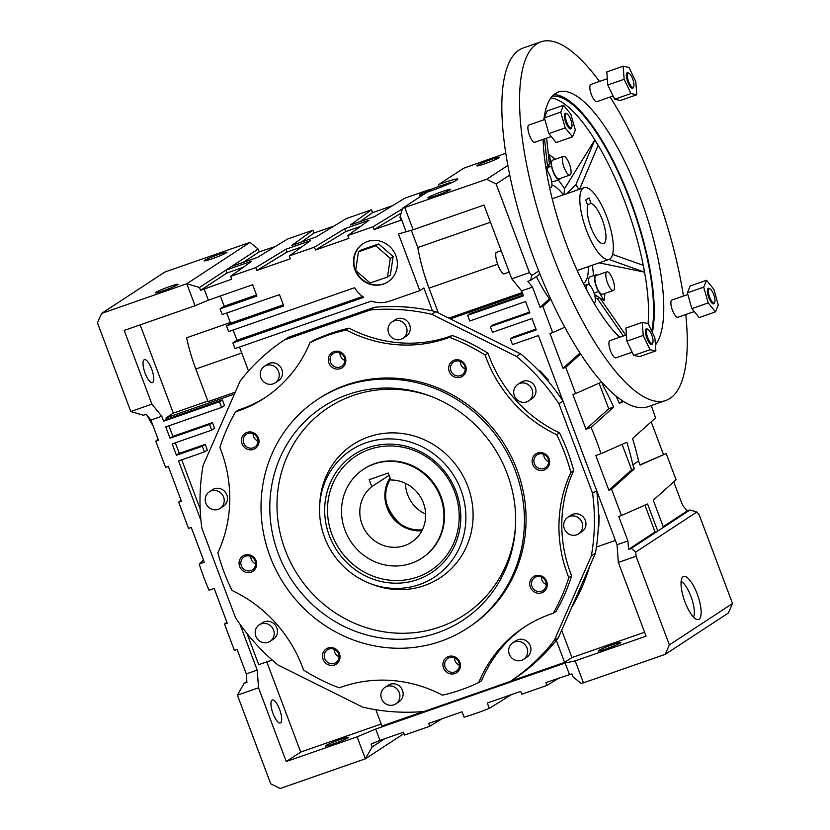 <?xml version="1.0" encoding="UTF-8"?>
<svg xmlns="http://www.w3.org/2000/svg" width="830" height="830" viewBox="0 0 830 830"><rect width="100%" height="100%" fill="white"/><g stroke="black" fill="none" stroke-linecap="round" stroke-linejoin="round"><path stroke-width="1.25" d="M467.632 628.04L469.272 626.972A136.722 129.501 -123.2 0 0 517.028 469.853A136.722 129.501 -123.2 0 0 319.457 398.213L317.828 399.282A136.722 129.501 -123.2 0 0 270.061 556.401A136.722 129.501 -123.2 0 0 467.632 628.04A136.722 129.501 -123.2 0 0 515.399 470.921A136.722 129.501 -123.2 0 0 317.828 399.282M235.544 411.877A189.894 179.871 -123.2 0 0 219.919 447.505A132.925 125.911 56.8 0 1 217.865 552.739A189.894 179.871 -123.2 0 0 223.996 571.953A189.894 179.871 -123.2 0 0 232.058 590.483A132.925 125.911 56.8 0 1 303.583 670.08A189.894 179.871 -123.2 0 0 339.263 687.842A132.925 125.911 56.8 0 1 442.473 695.177A189.894 179.871 -123.2 0 0 478.754 682.53A132.925 125.911 56.8 0 1 524.342 627.086A132.925 125.911 56.8 0 1 553.185 613.308L556.038 611.44A189.894 179.871 -123.2 0 0 571.652 575.812A132.925 125.911 56.8 0 1 573.706 470.579A189.894 179.871 -123.2 0 0 567.585 451.364A189.894 179.871 -123.2 0 0 559.524 432.835A132.925 125.911 56.8 0 1 487.999 353.238A189.894 179.871 -123.2 0 0 452.309 335.476A132.925 125.911 56.8 0 1 349.098 328.14A189.894 179.871 -123.2 0 0 312.817 340.788L309.964 342.655A132.925 125.911 56.8 0 1 264.376 398.099A132.925 125.911 56.8 0 1 235.544 411.877L238.397 410.01A132.925 125.911 56.8 0 0 265.797 397.155M571.652 575.812L568.799 577.68A132.925 125.911 56.8 0 1 570.853 472.446A189.894 179.871 -123.2 0 0 564.732 453.232A189.894 179.871 -123.2 0 0 556.671 434.702A132.925 125.911 56.8 0 1 485.145 355.105L487.999 353.238M570.853 472.446L573.706 470.579M588.377 266.596A52.415 16.351 -109.2 0 1 583.625 283.372A52.415 16.351 -109.2 0 1 583.397 283.518M381.209 724.009L300.699 752.063L286.236 761.535L357.108 736.843L375.7 729.051L565.147 663.046L575.19 660.867L646.062 636.174L618.34 562.429L617.022 544.739L538.4 335.559L512.504 344.585L510.367 338.91L536.263 329.894L531.999 318.544L492.481 332.311L490.343 326.647L529.872 312.869L525.608 301.529L469.728 320.992L467.591 315.327L523.471 295.854L521.603 290.894L511.737 278.797L529.447 272.624L531.802 275.508L530.536 280.384L538.795 274.979L539.552 273.039M530.536 280.384L527.807 281.339L532.507 287.087L540.102 307.297L549.45 298.904A82.035 25.595 -109.2 0 1 536.377 276.556M549.45 298.904L550.508 298.53M153.073 425.873A78.238 24.412 -109.2 0 1 147.242 415.602M218.829 254.416A12.149 0.892 159.4 0 1 226.943 252.279A12.149 0.892 159.4 0 1 212.314 258.69A12.149 0.892 159.4 0 1 204.19 260.828A12.149 0.892 159.4 0 1 218.829 254.416M442.525 191.471A12.149 0.892 159.4 0 1 450.649 189.323A12.149 0.892 159.4 0 1 436.009 195.735A12.149 0.892 159.4 0 1 427.896 197.882A12.149 0.892 159.4 0 1 442.525 191.471M491.422 159.443A12.149 0.892 159.4 0 1 499.536 157.306A12.149 0.892 159.4 0 1 484.907 163.718A12.149 0.892 159.4 0 1 476.783 165.855A12.149 0.892 159.4 0 1 491.422 159.443M169.932 286.443A12.149 0.892 159.4 0 1 178.056 284.296A12.149 0.892 159.4 0 1 163.417 290.708A12.149 0.892 159.4 0 1 155.303 292.845A12.149 0.892 159.4 0 1 169.932 286.443M612.831 644.568A12.149 0.892 159.4 0 1 620.954 642.42A12.149 0.892 159.4 0 1 606.315 648.832A12.149 0.892 159.4 0 1 598.202 650.969A12.149 0.892 159.4 0 1 612.831 644.568M340.248 739.53A12.149 0.892 159.4 0 1 348.361 737.393A12.149 0.892 159.4 0 1 333.722 743.805A12.149 0.892 159.4 0 1 325.609 745.942A12.149 0.892 159.4 0 1 340.248 739.53M241.343 565.79A7.678 7.273 -123.2 0 0 252.434 569.805A7.678 7.273 -123.2 0 0 255.111 560.987A7.678 7.273 -123.2 0 0 244.02 556.961A7.678 7.273 -123.2 0 0 241.343 565.79M256.024 560.789A9.12 8.632 56.8 0 1 251.044 572.15A9.12 8.632 56.8 0 1 239.663 566.485A9.12 8.632 56.8 0 1 244.643 555.135A9.12 8.632 56.8 0 1 256.024 560.789M250.712 556.401A7.678 7.273 -123.2 0 0 255.619 563.892M243.74 443.033A7.678 7.273 -123.2 0 0 254.831 447.059A7.678 7.273 -123.2 0 0 257.507 438.24A7.678 7.273 -123.2 0 0 246.417 434.215A7.678 7.273 -123.2 0 0 243.74 443.033M258.421 438.043A9.12 8.632 56.8 0 1 253.441 449.404A9.12 8.632 56.8 0 1 242.059 443.739A9.12 8.632 56.8 0 1 247.039 432.378A9.12 8.632 56.8 0 1 258.421 438.043M253.109 433.654A7.678 7.273 -123.2 0 0 258.016 441.145M330.558 362.285A7.678 7.273 -123.2 0 0 341.649 366.31A7.678 7.273 -123.2 0 0 344.336 357.491A7.678 7.273 -123.2 0 0 333.235 353.466A7.678 7.273 -123.2 0 0 330.558 362.285M345.239 357.294A9.12 8.632 56.8 0 1 340.259 368.655A9.12 8.632 56.8 0 1 328.877 362.99A9.12 8.632 56.8 0 1 333.857 351.63A9.12 8.632 56.8 0 1 345.239 357.294M339.937 352.906A7.678 7.273 -123.2 0 0 344.834 360.396M450.949 370.844A7.678 7.273 -123.2 0 0 462.04 374.87A7.678 7.273 -123.2 0 0 464.717 366.051A7.678 7.273 -123.2 0 0 453.626 362.025A7.678 7.273 -123.2 0 0 450.949 370.844M465.62 365.854A9.12 8.632 56.8 0 1 460.64 377.204A9.12 8.632 56.8 0 1 449.269 371.55A9.12 8.632 56.8 0 1 454.249 360.189A9.12 8.632 56.8 0 1 465.62 365.854M460.318 361.465A7.678 7.273 -123.2 0 0 465.225 368.956M534.375 463.69A7.678 7.273 -123.2 0 0 545.466 467.715A7.678 7.273 -123.2 0 0 548.153 458.897A7.678 7.273 -123.2 0 0 537.062 454.871A7.678 7.273 -123.2 0 0 534.375 463.69M549.055 458.7A9.12 8.632 56.8 0 1 544.075 470.05A9.12 8.632 56.8 0 1 532.704 464.395A9.12 8.632 56.8 0 1 537.684 453.035A9.12 8.632 56.8 0 1 549.055 458.7M543.754 454.311A7.678 7.273 -123.2 0 0 548.661 461.802M531.978 586.447A7.678 7.273 -123.2 0 0 543.079 590.462A7.678 7.273 -123.2 0 0 545.756 581.643A7.678 7.273 -123.2 0 0 534.665 577.618A7.678 7.273 -123.2 0 0 531.978 586.447M546.659 581.446A9.12 8.632 56.8 0 1 541.679 592.807A9.12 8.632 56.8 0 1 530.308 587.142A9.12 8.632 56.8 0 1 535.288 575.792A9.12 8.632 56.8 0 1 546.659 581.446M541.357 577.058A7.678 7.273 -123.2 0 0 546.264 584.548M445.16 667.185A7.678 7.273 -123.2 0 0 456.251 671.211A7.678 7.273 -123.2 0 0 458.938 662.392A7.678 7.273 -123.2 0 0 447.847 658.366A7.678 7.273 -123.2 0 0 445.16 667.185M459.841 662.195A9.12 8.632 56.8 0 1 454.861 673.555A9.12 8.632 56.8 0 1 443.49 667.891A9.12 8.632 56.8 0 1 448.459 656.53A9.12 8.632 56.8 0 1 459.841 662.195M454.539 657.806A7.678 7.273 -123.2 0 0 459.447 665.297M324.779 658.636A7.678 7.273 -123.2 0 0 335.87 662.651A7.678 7.273 -123.2 0 0 338.547 653.833A7.678 7.273 -123.2 0 0 327.456 649.807A7.678 7.273 -123.2 0 0 324.779 658.636M339.449 653.635A9.12 8.632 56.8 0 1 334.469 664.996A9.12 8.632 56.8 0 1 323.098 659.331A9.12 8.632 56.8 0 1 328.078 647.981A9.12 8.632 56.8 0 1 339.449 653.635M334.148 649.257A7.678 7.273 -123.2 0 0 339.055 656.748M209.305 491.858L212.563 489.721A9.877 9.358 56.8 0 1 214.503 488.766A9.877 9.358 56.8 0 1 226.372 493.85A9.877 9.358 56.8 0 1 223.384 506.248L220.126 508.385A9.877 9.358 56.8 0 1 218.176 509.34A9.877 9.358 56.8 0 1 206.317 504.256A9.877 9.358 56.8 0 1 209.305 491.858A9.877 9.358 56.8 0 1 211.245 490.904A9.877 9.358 56.8 0 1 223.114 495.987A9.877 9.358 56.8 0 1 220.126 508.385M259.282 624.824L262.539 622.687A9.877 9.358 56.8 0 1 264.48 621.732A9.877 9.358 56.8 0 1 276.349 626.816A9.877 9.358 56.8 0 1 273.361 639.204L270.103 641.341A9.877 9.358 56.8 0 1 268.152 642.296A9.877 9.358 56.8 0 1 256.294 637.212A9.877 9.358 56.8 0 1 259.282 624.824A9.877 9.358 56.8 0 1 261.222 623.859A9.877 9.358 56.8 0 1 273.091 628.943A9.877 9.358 56.8 0 1 270.103 641.341M384.975 687.354L388.233 685.227A9.877 9.358 56.8 0 1 390.183 684.262A9.877 9.358 56.8 0 1 402.042 689.346A9.877 9.358 56.8 0 1 399.054 701.744L395.796 703.882A9.877 9.358 56.8 0 1 393.856 704.836A9.877 9.358 56.8 0 1 381.987 699.752A9.877 9.358 56.8 0 1 384.975 687.354A9.877 9.358 56.8 0 1 386.925 686.4A9.877 9.358 56.8 0 1 398.784 691.483A9.877 9.358 56.8 0 1 395.796 703.882M512.764 642.835L516.021 640.698A9.877 9.358 56.8 0 1 517.972 639.743A9.877 9.358 56.8 0 1 529.831 644.827A9.877 9.358 56.8 0 1 526.843 657.225L523.585 659.362A9.877 9.358 56.8 0 1 521.634 660.317A9.877 9.358 56.8 0 1 509.776 655.233A9.877 9.358 56.8 0 1 512.764 642.835A9.877 9.358 56.8 0 1 514.714 641.88A9.877 9.358 56.8 0 1 526.573 646.964A9.877 9.358 56.8 0 1 523.585 659.362M567.782 517.339L571.04 515.202A9.877 9.358 56.8 0 1 572.99 514.247A9.877 9.358 56.8 0 1 584.849 519.331A9.877 9.358 56.8 0 1 581.861 531.729L578.603 533.856A9.877 9.358 56.8 0 1 576.663 534.821A9.877 9.358 56.8 0 1 564.794 529.727A9.877 9.358 56.8 0 1 567.782 517.339A9.877 9.358 56.8 0 1 569.733 516.385A9.877 9.358 56.8 0 1 581.591 521.468A9.877 9.358 56.8 0 1 578.603 533.856M517.806 384.373L521.064 382.246A9.877 9.358 56.8 0 1 523.014 381.281A9.877 9.358 56.8 0 1 534.873 386.365A9.877 9.358 56.8 0 1 531.885 398.763L528.627 400.9A9.877 9.358 56.8 0 1 526.687 401.855A9.877 9.358 56.8 0 1 514.818 396.771A9.877 9.358 56.8 0 1 517.806 384.373A9.877 9.358 56.8 0 1 519.756 383.419A9.877 9.358 56.8 0 1 531.615 388.502A9.877 9.358 56.8 0 1 528.627 400.9M392.113 321.843L395.37 319.706A9.877 9.358 56.8 0 1 397.311 318.751A9.877 9.358 56.8 0 1 409.18 323.835A9.877 9.358 56.8 0 1 406.192 336.223L402.934 338.36A9.877 9.358 56.8 0 1 400.983 339.314A9.877 9.358 56.8 0 1 389.125 334.231A9.877 9.358 56.8 0 1 392.113 321.843A9.877 9.358 56.8 0 1 394.053 320.878A9.877 9.358 56.8 0 1 405.922 325.972A9.877 9.358 56.8 0 1 402.934 338.36M264.324 366.362L267.582 364.225A9.877 9.358 56.8 0 1 269.532 363.27A9.877 9.358 56.8 0 1 281.391 368.354A9.877 9.358 56.8 0 1 278.403 380.752L275.145 382.879A9.877 9.358 56.8 0 1 273.195 383.844A9.877 9.358 56.8 0 1 261.336 378.76A9.877 9.358 56.8 0 1 264.324 366.362A9.877 9.358 56.8 0 1 266.264 365.408A9.877 9.358 56.8 0 1 278.133 370.491A9.877 9.358 56.8 0 1 275.145 382.879M681.119 581.446A19.754 6.163 -109.2 0 1 691.463 597.849A19.754 6.163 -109.2 0 1 693.548 617.126M699.088 619.242A22.784 7.107 -109.2 0 1 698.59 619.491A22.784 7.107 -109.2 0 1 684.677 601.148A22.784 7.107 -109.2 0 1 683.09 576.705A22.784 7.107 -109.2 0 1 683.598 576.456A22.784 7.107 -109.2 0 1 697.511 594.799A22.784 7.107 -109.2 0 1 699.088 619.242M437.908 186.812L439.07 184.333A22.784 1.681 159.4 0 1 442.566 183.088A22.784 1.681 159.4 0 1 457.787 179.073A22.784 1.681 159.4 0 1 430.345 191.097A22.784 1.681 159.4 0 1 427.025 192.228L402.488 208.288L486.66 179.28L496.133 183.99L529.447 272.624M383.419 284.078A22.784 21.58 56.8 0 1 356.039 272.344A22.784 21.58 56.8 0 1 362.938 243.74A22.784 21.58 56.8 0 1 367.431 241.53A22.784 21.58 56.8 0 1 394.8 253.264A22.784 21.58 56.8 0 1 387.911 281.868A22.784 21.58 56.8 0 1 383.419 284.078M363.146 243.605A22.784 21.58 -123.2 0 0 355.676 270.393M355.707 270.476A22.784 21.58 -123.2 0 0 383.823 283.808A22.784 21.58 -123.2 0 0 388.108 281.733M273.049 713.613A12.149 3.787 -109.2 0 1 272.313 700.001A12.149 3.787 -109.2 0 1 279.575 709.349A12.149 3.787 -109.2 0 1 280.312 722.961A12.149 3.787 -109.2 0 1 273.049 713.613M145.126 373.261A12.149 3.787 -109.2 0 1 144.379 359.649A12.149 3.787 -109.2 0 1 151.641 368.997A12.149 3.787 -109.2 0 1 152.378 382.609A12.149 3.787 -109.2 0 1 145.126 373.261M431.268 396.47A123.95 117.404 -123.2 0 0 308.802 423.995A123.95 117.404 -123.2 0 0 285.198 550A123.95 117.404 -123.2 0 0 414.73 632.616A123.95 117.404 -123.2 0 0 515.555 525.172M507.223 473.774A127.613 120.869 56.8 0 1 515.492 526.562A127.613 120.869 56.8 0 1 412.292 638.519A127.613 120.869 56.8 0 1 278.247 553.548A127.613 120.869 56.8 0 1 303.023 423.321A127.613 120.869 56.8 0 1 429.961 395.972A127.613 120.869 56.8 0 1 507.223 473.774M460.878 489.918A75.955 71.951 -123.2 0 0 381.084 439.34A75.955 71.951 -123.2 0 0 319.664 505.978A75.955 71.951 -123.2 0 0 324.582 537.404A75.955 71.951 -123.2 0 0 370.564 583.708A75.955 71.951 -123.2 0 0 446.125 567.429A75.955 71.951 -123.2 0 0 460.878 489.918M370.564 583.708L373.168 584.683A79.618 75.416 -123.2 0 0 452.371 567.627A79.618 75.416 -123.2 0 0 467.83 486.37A79.618 75.416 -123.2 0 0 384.197 433.353A79.618 75.416 -123.2 0 0 319.809 503.208L319.664 505.978M332.01 534.624A68.361 64.75 -123.2 0 0 417.324 577.078A68.361 64.75 -123.2 0 0 454.674 491.889A68.361 64.75 -123.2 0 0 369.35 449.445A68.361 64.75 -123.2 0 0 332.01 534.624M456.106 491.578A70.643 66.908 56.8 0 1 417.521 579.599A70.643 66.908 56.8 0 1 329.354 535.744A70.643 66.908 56.8 0 1 367.949 447.712A70.643 66.908 56.8 0 1 456.106 491.578M421.858 558.144L422.47 557.739A53.172 50.36 -123.2 0 0 441.041 496.641A53.172 50.36 -123.2 0 0 364.214 468.784L363.602 469.178A53.172 50.36 56.8 0 1 374.071 464.022A53.172 50.36 56.8 0 1 437.95 491.402A53.172 50.36 56.8 0 1 421.858 558.144A53.172 50.36 56.8 0 1 411.389 563.29A53.172 50.36 56.8 0 1 347.511 535.921A53.172 50.36 56.8 0 1 363.602 469.178M226.818 622.075L224.515 624.15L234.382 650.388L237.1 649.434L246.303 673.898L257.196 670.101L258.524 687.79L286.236 761.535M361.309 249.954L378.625 243.927L393.14 256.512L390.349 275.124L387.496 276.992L390.287 258.379L375.772 245.794L358.456 251.822L361.309 249.954M375.772 245.794L378.625 243.927M390.287 258.379L393.14 256.512M358.456 251.822L355.665 270.435L370.18 283.02L387.496 276.992M451.987 182.517L450.13 182.559L432.814 188.586L419.679 194.542L420.426 196.544M419.679 194.542L423.601 194.459M275.363 246.5L259.209 251.874L258.151 249.042L231.663 266.389L257.487 257.383L287.657 239.009L312.869 230.221L291.704 245.473L316.095 236.965L346.266 218.591L371.477 209.803L350.312 225.044L374.704 216.547L404.874 198.173L430.085 189.385L428.456 190.568M420.374 196.388L417.365 198.546M231.663 266.389L199.47 287.471L200.538 290.303L231.684 279.202L230.616 276.369L251.781 261.128L225.957 270.124L227.026 272.956L200.538 290.303M402.332 208.901L373.044 226.746L347.832 235.533L368.997 220.282L344.606 228.79L314.435 247.164L289.224 255.951L310.389 240.71L285.997 249.208L255.827 267.582L230.616 276.369M505.792 153.26L463.607 168.262L439.07 184.333M507.856 165.398L486.66 179.28M401.253 213.051L374.112 229.578L401.025 220.199L399.967 217.367L402.488 208.288M362.575 296.507L236.975 340.269L232.898 342.935L363.748 297.348A30.378 28.78 56.8 0 1 354.576 287.709L228.634 331.585L226.507 325.92L283.746 305.969L279.482 294.629L222.243 314.57L220.106 308.895L256.906 296.082L252.642 284.732L208.34 300.17L204.076 288.819M432.492 310.897L423.871 287.979L419.804 290.645L389.81 301.093A30.378 28.78 56.8 0 1 371.332 301.124L235.035 348.61L232.898 342.935M226.507 325.92L230.574 323.244L283.331 304.869M220.106 308.895L224.183 306.229L256.491 294.972M230.574 323.244L226.725 313.003M224.183 306.229L220.334 295.988M248.512 370.969L239.517 347.044M400.994 306.747L400.963 306.768A12.149 11.516 56.8 0 1 400.994 306.747A203.568 192.819 56.8 0 1 412.635 307.577A12.149 11.516 56.8 0 1 412.842 307.712M438.313 312.879L429.017 288.145A75.955 23.697 -109.2 0 1 417.812 247.537L490.468 222.222M411.275 230.159L417.812 247.537M511.737 278.797L484.014 205.062L413.143 229.754L398.473 233.925L419.804 290.645M501.175 250.702L496.06 252.486A12.149 3.787 70.8 0 0 497.689 264.345A12.149 3.787 70.8 0 0 503.841 273.973L509.215 272.105M522.236 292.554L448.854 318.129M450.327 318.855L522.651 293.664M235.253 392.165L208.071 401.637L195.807 369.018A71.401 22.275 -109.2 0 1 186.605 337.769L230.315 322.538M158.053 439.132L155.75 441.207L158.478 440.263L150.884 420.053L146.184 414.295L143.455 415.239L130.787 411.524L151.911 404.158L161.788 416.255L163.655 421.215L219.535 401.741L221.662 407.416L224.515 405.548L222.388 399.873L166.508 419.347L165.969 417.926L173.304 413.122L207.863 401.087M165.969 417.926L234.413 394.084M173.304 413.122L140.135 324.862M540.102 307.297L542.83 306.353L550.809 299.184M653.283 500.241L663.471 527.33L657.765 531.065L647.576 503.976L621.452 515.523L611.596 489.285L634.369 468.815L632.865 464.821L638.571 461.086L640.075 465.08L666.189 453.533L676.056 479.771L653.283 500.241M564.805 327.228L552.697 332.581L542.83 306.353M601.698 382.028L575.615 393.565L565.749 367.327L580.627 353.964M604.551 385.162L603.244 386.012L601.781 382.122M585.949 429.255L608.722 408.785L613.629 407.074L591.095 427.46L585.949 429.255L572.887 394.52L575.615 393.565M552.697 332.581L549.968 333.536L563.03 368.281L580.014 353.009M563.03 368.281L565.749 367.327M639.992 464.862L666.189 453.533M655.036 532.02L628.549 549.367L631.277 548.412L657.765 531.065L655.036 532.02L644.941 505.138M617.022 544.739L627.926 540.942L618.734 516.478L621.452 515.523M591.095 427.46A294.712 279.16 56.8 0 1 600.962 453.699L595.805 455.494L608.867 490.24L631.64 469.77L634.369 468.815M608.867 490.24L611.596 489.285M619.159 402.955L623.133 401.201M608.722 408.785L599.094 383.18M623.569 401.471L619.336 403.339A294.712 279.16 -123.2 0 0 615.891 395.9M663.471 454.487L651.197 421.837M631.277 548.412L635.749 552.043L636.06 556.256L669.374 644.889L732.527 603.524L699.213 514.89L696.868 512.017L689.948 509.983L687.23 510.938L682.519 505.18L673.753 481.836M651.249 405.569A294.712 279.16 56.8 0 1 655.555 417.947L632.553 438.499A294.712 279.16 -123.2 0 1 638.571 461.086M603.244 386.012A294.712 279.16 56.8 0 1 613.629 407.074M627.926 540.942L628.549 549.367M631.64 469.77L622.085 444.341M521.603 290.894L532.507 287.087M600.962 453.699L626.847 442.234A294.712 279.16 56.8 0 1 632.865 464.821M180.982 500.117L178.678 502.192L188.535 528.42L191.263 527.475L204.325 562.221L199.169 564.016A294.712 279.16 56.8 0 0 209.036 590.244L214.182 588.449L227.244 623.195L224.515 624.15M178.678 502.192L181.397 501.237L168.345 466.491L165.616 467.446L155.75 441.207M246.863 681.523L244.196 683.266L246.925 682.322L246.303 673.898M199.169 564.016L203.526 560.115M243.149 267.343L227.026 272.956M301.757 246.925L287.066 252.04L256.895 270.414L290.293 258.784L289.224 255.951M287.066 252.04L285.997 249.208M256.895 270.414L255.827 267.582M333.961 226.082L313.937 233.064L301.404 242.09M313.937 233.064L312.869 230.221M392.569 205.664L372.546 212.646L360.002 221.672M372.546 212.646L371.477 209.803M374.112 229.578L373.044 226.746M360.365 226.497L345.674 231.622L315.504 249.996L348.89 238.366L347.832 235.533M345.674 231.622L344.606 228.79M315.504 249.996L314.435 247.164M259.209 251.874L243.19 262.363M375.7 729.051L379.964 740.402L403.473 732.205L404.542 735.048L429.753 726.26L442.058 718.77M511.664 694.513L489.316 708.364L487.303 703L520.69 691.369L521.759 694.202L546.97 685.424L559.275 677.923M575.19 660.867L583.449 682.841L581.062 683.37L572.876 676.709L571.808 673.877L545.901 682.582L546.97 685.424M489.316 708.364A294.712 279.16 56.8 0 1 464.095 717.151L462.082 711.787L428.695 723.418L429.753 726.26M379.964 740.402L371.114 744.105L372.182 746.938L365.376 758.817L280.187 788.5L270.705 783.779L237.39 695.146L244.196 683.266M384.684 738.752L372.182 746.938M565.147 663.046L569.422 674.396M687.23 510.938L663.212 526.666M644.588 632.253L571.932 657.567L564.597 662.371L510.543 681.202M423.456 711.538L381.966 726.001L375.845 709.733M300.699 752.063L266.804 661.873M272.157 660.006L258.721 664.685L247.008 633.508M200.175 508.915L181.718 459.83M221.662 407.416L165.782 426.89L170.046 438.23L172.899 436.362L212.428 422.595L214.555 428.27L211.702 430.137L172.184 443.905L176.448 455.245L179.301 453.377L205.197 444.361L207.324 450.036L204.471 451.904L178.575 460.92L200.953 520.452M239.932 624.16L257.196 670.101M551.95 185.017A52.415 16.351 -109.2 0 1 563.383 194.874M509.745 175.078L496.133 183.99M130.787 411.524L97.473 322.891L101.623 313.429L186.802 283.746L199.47 287.471M510.066 681.513L514.144 678.847A204.709 193.898 -123.2 0 0 558.393 637.689L595.442 553.174A204.709 193.898 -123.2 0 0 596.666 490.623L563.01 401.087A204.709 193.898 -123.2 0 0 520.483 353.767L435.843 311.655A204.709 193.898 -123.2 0 0 374.486 307.287L288.435 337.271L284.358 339.937L370.408 309.964A204.709 193.898 56.8 0 1 431.766 314.321L516.416 356.433A204.709 193.898 56.8 0 1 558.932 403.754L592.589 493.29A204.709 193.898 56.8 0 1 591.365 555.851L554.316 640.355A204.709 193.898 56.8 0 1 510.066 681.513L424.016 711.486A204.709 193.898 56.8 0 1 362.658 707.129L278.019 665.017A204.709 193.898 56.8 0 1 235.492 617.696L201.835 528.16A204.709 193.898 56.8 0 1 203.06 465.599L240.109 381.095A204.709 193.898 56.8 0 1 284.358 339.937M478.754 682.53L481.608 680.662A132.925 125.911 56.8 0 1 525.774 626.162M554.316 640.355L558.393 637.689M591.365 555.851L595.442 553.174M592.589 493.29L596.666 490.623M558.932 403.754L563.01 401.087M516.416 356.433L520.483 353.767M431.766 314.321L435.843 311.655M370.408 309.964L374.486 307.287M559.524 432.835L556.671 434.702M452.309 335.476L449.455 337.343A132.925 125.911 56.8 0 1 346.245 330.008L349.098 328.14M485.145 355.105A189.894 179.871 -123.2 0 0 449.455 337.343M346.245 330.008A189.894 179.871 -123.2 0 0 309.964 342.655M538.66 370.616A12.149 11.516 56.8 0 1 540.216 371.052L539.51 371.518M540.216 371.052A203.568 192.819 56.8 0 1 548.288 380.026L547.572 380.503M548.288 380.026A12.149 11.516 56.8 0 1 548.578 381.696M598.451 514.009A12.149 11.516 56.8 0 1 599.011 514.984L598.472 515.337M599.011 514.984A203.568 192.819 56.8 0 1 598.783 526.853L598.285 527.175M598.783 526.853A12.149 11.516 56.8 0 1 598.264 527.631M589.591 566.527A194.448 184.187 56.8 0 1 571.683 607.384M553.185 613.308A189.894 179.871 -123.2 0 0 568.799 577.68M615.404 540.423L596.428 547.032M561.661 630.24L571.932 657.567M556.318 640.324L564.597 662.371M535.973 329.116L513.22 337.042L510.367 338.91M529.582 312.101L493.196 324.779L490.343 326.647M523.18 295.086L470.444 313.46L467.591 315.327M172.899 436.362L168.926 425.79M179.301 453.377L175.327 442.805M236.975 340.269L233.126 330.029M205.197 444.361L202.344 446.229L204.471 451.904M176.448 455.245L202.344 446.229M212.428 422.595L209.575 424.462L211.702 430.137M170.046 438.23L209.575 424.462M150.884 420.053L161.788 416.255M258.524 687.79L237.39 695.146M636.06 556.256L618.34 562.429M669.374 644.889L665.224 654.351L583.449 682.841M404.874 207.77L413.143 229.754M222.388 399.873L219.535 401.741M403.982 733.544L365.376 758.817L357.108 736.843M101.623 313.429L164.776 272.064L249.965 242.381L186.802 283.746L195.071 305.731L124.189 330.423L151.911 404.158M696.868 512.017L635.749 552.043M689.948 509.983L663.471 527.33M732.527 603.524L728.377 612.997L665.224 654.351M538.732 270.974L531.802 275.508M405.974 231.311L400.382 216.423M258.151 249.042L249.965 242.381M208.34 300.17L195.071 305.731M163.655 421.215L166.508 419.347M390.878 480.01A34.186 32.38 56.8 0 1 423.871 504.329A34.186 32.38 56.8 0 1 411.462 542.249A34.186 32.38 56.8 0 1 404.729 545.569A34.186 32.38 56.8 0 1 364.339 529.239A34.186 32.38 56.8 0 1 371.788 486.66L369.174 479.688L388.253 473.038L390.878 480.01M422.397 529.748A32.982 31.239 56.8 0 1 387.88 507.773A32.982 31.239 56.8 0 1 390.484 478.972M421.858 530.806A34.186 32.38 56.8 0 1 389.955 513.791A34.186 32.38 56.8 0 1 390.027 477.769M425.634 514.092A32.982 31.239 56.8 0 1 407.665 494.805A32.982 31.239 56.8 0 1 405.486 483.319M389.114 475.32L371.788 486.66M583.262 188.068A37.983 11.848 -109.2 0 1 584.092 187.653A37.983 11.848 -109.2 0 1 607.28 218.228A37.983 11.848 -109.2 0 1 609.915 258.97A37.983 11.848 -109.2 0 1 609.085 259.385A37.983 11.848 -109.2 0 1 585.887 228.81A37.983 11.848 -109.2 0 1 583.262 188.068M591.064 203.423A21.269 6.64 -109.2 0 1 603.306 222.689A21.269 6.64 -109.2 0 1 604.053 243.377A21.269 6.64 -109.2 0 1 603.586 243.605A21.269 6.64 -109.2 0 1 591.707 229.339A21.269 6.64 -109.2 0 1 587.806 205.56L585.731 200.051L588.999 197.924L591.064 203.423L587.474 204.678M685.788 314.518A189.894 59.252 -109.2 0 1 670.028 398.41A189.894 59.252 -109.2 0 1 665.878 400.465A189.894 59.252 -109.2 0 1 549.917 247.589A189.894 59.252 -109.2 0 1 536.771 43.876A189.894 59.252 -109.2 0 1 540.921 41.822A189.894 59.252 -109.2 0 1 599.447 81.465M610.102 97.058A189.894 59.252 -109.2 0 1 683.422 296.04M665.878 400.465L648.157 406.638A189.894 59.252 -109.2 0 1 532.196 253.762A189.894 59.252 -109.2 0 1 519.051 50.049A189.894 59.252 -109.2 0 1 523.211 47.995L540.921 41.822M552.386 96.124A135.207 42.185 -109.2 0 1 623.838 184.966A135.207 42.185 -109.2 0 1 651.737 331.212M550.923 97.919A135.207 42.185 -109.2 0 1 617.748 184.229A135.207 42.185 -109.2 0 1 648.054 323.565M543.816 119.831A136.722 42.662 -109.2 0 1 555.426 93.51A136.722 42.662 -109.2 0 1 558.414 92.037A136.722 42.662 -109.2 0 1 639.038 194.417A136.722 42.662 -109.2 0 1 655.43 344.979M553.963 94.61A136.722 42.662 -109.2 0 1 625.415 187.476A136.722 42.662 -109.2 0 1 652.359 332.529M604.894 293.436L604.219 300.719L599.872 298.001M598.233 296.891L594.415 294.318M592.392 265.206A71.328 22.254 -109.2 0 1 593.45 275.695M612.623 254.426L643.229 265.33L644.516 272.136L599.136 262.851M558.206 179.934A71.328 22.254 -109.2 0 1 564.493 188.721L594.809 139.907L598.139 145.375L579.589 189.23M548.651 156.829L549.346 154.712L555.229 159.256M565.074 156.849A9.877 3.081 -109.2 0 1 570.303 166.778A9.877 3.081 -109.2 0 1 569.992 175.026A9.877 3.081 -109.2 0 1 568.426 174.549A9.877 3.081 -109.2 0 1 563.186 164.631A9.877 3.081 -109.2 0 1 563.497 156.372A9.877 3.081 -109.2 0 1 565.074 156.849M569.992 175.026L559.088 178.824A9.877 3.081 -109.2 0 1 557.521 178.346A9.877 3.081 -109.2 0 1 552.282 168.428A9.877 3.081 -109.2 0 1 552.593 160.18L563.497 156.372M608.463 272.292A9.877 3.081 -109.2 0 1 613.692 282.221A9.877 3.081 -109.2 0 1 613.391 290.469A9.877 3.081 -109.2 0 1 611.814 289.992A9.877 3.081 -109.2 0 1 606.585 280.073A9.877 3.081 -109.2 0 1 606.886 271.825A9.877 3.081 -109.2 0 1 608.463 272.292M613.391 290.469L602.487 294.266A9.877 3.081 -109.2 0 1 600.91 293.799A9.877 3.081 -109.2 0 1 595.681 283.87A9.877 3.081 -109.2 0 1 595.992 275.622L606.886 271.825M586.924 290.386A9.877 3.081 -109.2 0 1 587.744 284.368A9.877 3.081 -109.2 0 1 589.31 284.835A9.877 3.081 -109.2 0 1 594.55 294.764A9.877 3.081 -109.2 0 1 594.239 303.012A9.877 3.081 -109.2 0 1 594.01 303.064M546.161 169.59A9.877 3.081 -109.2 0 1 551.224 179.591A9.877 3.081 -109.2 0 1 550.84 187.57A9.877 3.081 -109.2 0 1 549.512 187.269M630.219 74.378A7.48 2.334 -109.2 0 1 633.28 80.8A7.48 2.334 -109.2 0 1 633.705 86.662A7.48 2.334 -109.2 0 1 631.091 86.113A7.48 2.334 -109.2 0 1 627.511 77.387A7.48 2.334 -109.2 0 1 629.057 73.32A7.48 2.334 -109.2 0 1 630.219 74.378M629.057 73.32L628.206 72.853A8.248 2.573 70.8 0 0 626.515 77.335A8.248 2.573 70.8 0 0 630.458 86.943A8.248 2.573 70.8 0 0 633.332 87.555L633.705 86.662M613.059 96.031L596.853 101.675A9.12 2.843 -109.2 0 1 594.384 100.212A9.12 2.843 -109.2 0 1 590.296 90.958A9.12 2.843 -109.2 0 1 590.856 84.453L607.321 78.725M711.258 289.971A7.48 2.334 -109.2 0 1 714.319 296.393A7.48 2.334 -109.2 0 1 714.744 302.265A7.48 2.334 -109.2 0 1 712.13 301.715A7.48 2.334 -109.2 0 1 708.55 292.99A7.48 2.334 -109.2 0 1 710.086 288.913A7.48 2.334 -109.2 0 1 711.258 289.971M710.086 288.913L709.245 288.446A8.248 2.573 70.8 0 0 707.554 292.938A8.248 2.573 70.8 0 0 711.497 302.545A8.248 2.573 70.8 0 0 714.371 303.158L714.744 302.265M694.254 311.572L677.892 317.268A9.12 2.843 -109.2 0 1 675.423 315.815A9.12 2.843 -109.2 0 1 671.335 306.561A9.12 2.843 -109.2 0 1 671.895 300.055L687.831 294.505M649.309 330.537A7.48 2.334 -109.2 0 1 652.37 336.959A7.48 2.334 -109.2 0 1 652.795 342.832A7.48 2.334 -109.2 0 1 650.181 342.282A7.48 2.334 -109.2 0 1 646.612 333.556A7.48 2.334 -109.2 0 1 648.147 329.479A7.48 2.334 -109.2 0 1 649.309 330.537M648.147 329.479L647.307 329.012A8.248 2.573 70.8 0 0 645.605 333.504A8.248 2.573 70.8 0 0 649.548 343.112A8.248 2.573 70.8 0 0 652.422 343.724L652.795 342.832M632.149 352.19L615.943 357.834A9.12 2.843 -109.2 0 1 613.484 356.381A9.12 2.843 -109.2 0 1 609.386 347.127A9.12 2.843 -109.2 0 1 609.946 340.622L626.411 334.884M568.27 114.945A7.48 2.334 -109.2 0 1 571.331 121.367A7.48 2.334 -109.2 0 1 571.756 127.239A7.48 2.334 -109.2 0 1 569.152 126.679A7.48 2.334 -109.2 0 1 565.572 117.964A7.48 2.334 -109.2 0 1 567.108 113.886A7.48 2.334 -109.2 0 1 568.27 114.945M567.108 113.886L566.268 113.419A8.248 2.573 70.8 0 0 564.576 117.912A8.248 2.573 70.8 0 0 568.509 127.519A8.248 2.573 70.8 0 0 571.393 128.121L571.756 127.239M551.265 136.535L534.904 142.241A9.12 2.843 -109.2 0 1 532.445 140.778A9.12 2.843 -109.2 0 1 528.347 131.524A9.12 2.843 -109.2 0 1 528.907 125.029L544.854 119.468M563.539 105.265L547.178 110.961L544.376 117.819L548.869 133.599L556.162 142.532L572.524 136.836L575.325 129.978L570.833 114.198L563.539 105.265L560.738 112.123L565.22 127.903L572.524 136.836M560.738 112.123L544.376 117.819M565.22 127.903L548.869 133.599M642.264 322.372L625.903 328.078L626.878 341.14L633.684 355.416L639.515 356.61L655.866 350.914L654.901 337.841L648.095 323.576L642.264 322.372L643.24 335.445L650.035 349.721L655.866 350.914M643.24 335.445L626.878 341.14M650.035 349.721L633.684 355.416M706.517 280.291L690.166 285.997L687.365 292.845L691.847 308.625L699.151 317.558L715.502 311.862L718.303 305.004L713.81 289.224L706.517 280.291L703.716 287.149L708.208 302.929L715.502 311.862M708.208 302.929L691.847 308.625M703.716 287.149L687.365 292.845M623.164 66.213L606.813 71.909L607.788 84.982L614.594 99.247L620.425 100.451L636.776 94.755L635.801 81.682L628.995 67.417L623.164 66.213L624.139 79.286L630.945 93.551L636.776 94.755M630.945 93.551L614.594 99.247M624.139 79.286L607.788 84.982M503.302 134.045L503.073 131.659M619.761 337.208L612.82 330.091M589.29 284.825A10.634 3.32 -109.2 0 1 589.881 276.94L595.733 274.906A10.634 3.32 -109.2 0 1 597.154 275.218M563.943 194.677L564.493 188.721M560.25 178.419A10.634 3.32 -109.2 0 1 559.337 179.539L553.486 181.583A10.634 3.32 -109.2 0 1 551.525 180.857M604.219 300.719L598.627 291.527A10.634 3.32 -109.2 0 1 594.83 281.235A10.634 3.32 -109.2 0 1 595.733 274.906M559.337 179.539A10.634 3.32 -109.2 0 1 551.504 166.156L549.346 154.712M608.898 259.448L644.516 272.136M566.537 193.774L575.885 184.644L594.809 139.907M575.885 184.644L578.832 189.489M625.706 335.133L599.561 297.555L594.633 295.107M623.32 335.963L597.527 298.883L599.561 297.555M597.527 298.883L595.172 297.721M546.026 168.76L547.416 165.585L544.522 138.89M546.814 170.264L549.46 164.247L546.617 138.164M547.416 165.585L549.46 164.247M544.605 119.562L544.439 118.016M544.407 117.746L544.273 116.532M619.429 337.322A136.722 42.662 -109.2 0 1 543.1 139.388M429.017 288.145L497.647 264.241M195.807 369.018L241.769 353.009M399.977 523.647A46.335 43.886 56.8 0 1 387.05 504.64A46.335 43.886 56.8 0 1 386.469 503.022M594.052 293.125L598.627 291.527M548.101 167.338L551.504 166.156M552.209 198.764L584.092 187.653M577.192 270.497L609.085 259.385M549.668 187.974L550.84 187.57M584.403 285.52L587.744 284.368"/></g></svg>
